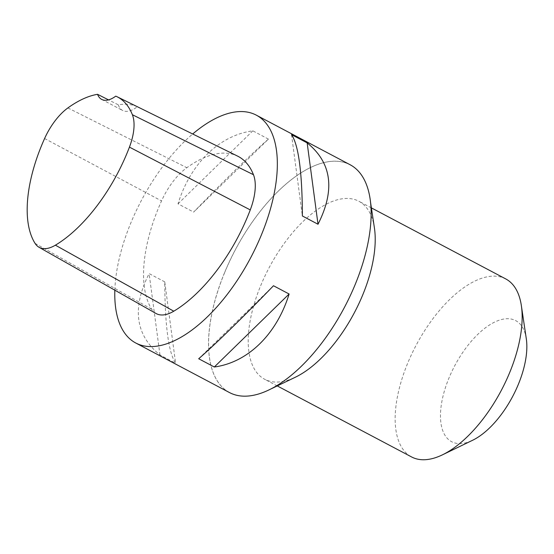 <?xml version="1.0" encoding="UTF-8"?>
<svg xmlns="http://www.w3.org/2000/svg" width="554" height="554" viewBox="0 0 554 554"><rect width="100%" height="100%" fill="white"/><g stroke="black" fill="none" stroke-linecap="round" stroke-linejoin="round"><path stroke-width="0.42" stroke-dasharray="2.77 2.08" d="M229.598 392.62A128.895 61.702 117.9 0 1 235.291 249.833A128.895 61.702 117.9 0 1 350.08 164.725M224.758 272.319A128.812 61.66 -62.1 0 0 268.946 389.919A128.812 61.66 -62.1 0 0 370.003 198.761A128.812 61.66 -62.1 0 0 309.153 168.208A128.812 61.66 -62.1 0 0 224.758 272.319M114.844 290.178A128.895 61.702 117.9 0 1 192.702 133.992M164.753 281.861L149.116 273.6C131.762 307.996 135.377 335.122 159.974 354.962L175.604 363.223C168.548 352.656 164.926 325.537 164.753 281.861L175.604 363.223M268.441 139.102L252.811 130.834C219.294 135.342 190.458 163.485 178.014 203.83L193.651 212.099C223.622 181.026 252.458 152.876 268.441 139.102L193.651 212.099M156.048 313.495A48.337 23.136 117.9 0 1 151.685 309.215A120.834 57.845 117.9 0 1 161.539 200.922A48.337 23.136 117.9 0 1 186.843 167.71A120.834 57.845 117.9 0 1 237.576 156.103M115.772 96.133L137.33 106.742A117.67 56.328 -62.1 0 0 118.307 104.845L108.515 99.879M118.307 104.845A32.222 15.422 -62.1 0 0 122.635 110.475A32.222 15.422 -62.1 0 0 137.33 106.742M291.522 134.615L302.38 215.977M273.482 285.746L198.685 358.743M159.974 354.962L149.116 273.6M178.014 203.83L252.811 130.834M374.393 227.777A100.696 48.205 -62.1 0 0 358.791 201.22A100.696 48.205 -62.1 0 0 260.844 285.275A100.696 48.205 -62.1 0 0 264.66 379.261A100.696 48.205 -62.1 0 0 295.386 377.205M526.3 338.757A68.474 32.776 -62.1 0 0 493.981 322.414A68.474 32.776 -62.1 0 0 449.072 377.773A68.474 32.776 -62.1 0 0 472.645 440.25M505.726 278.911A100.696 48.205 -62.1 0 0 407.786 362.96A100.696 48.205 -62.1 0 0 411.594 456.953M35.054 243.358L151.685 309.215M44.597 138.514L161.539 200.922M67.879 107.94L186.843 167.71M101.687 99.401L122.635 110.475M370.467 201.808L370.003 198.761M271.716 388.583L268.946 389.919M371.381 207.882L358.791 201.22M277.256 385.923L264.66 379.261"/><path stroke-width="0.83" d="M192.702 133.992A128.895 61.702 117.9 0 1 256.294 115.142L350.08 164.725A128.895 61.702 117.9 0 1 354.962 285.033A128.895 61.702 117.9 0 1 229.598 392.62L135.806 343.03A128.895 61.702 117.9 0 1 114.844 290.178M256.294 115.142A128.895 61.702 117.9 0 1 261.169 235.45A128.895 61.702 117.9 0 1 135.806 343.03M318.01 224.245L302.38 215.977C302.2 172.308 298.578 145.183 291.522 134.615L307.151 142.884C331.749 162.724 335.371 189.842 318.01 224.245L307.151 142.884M214.315 367.004L198.685 358.743C214.668 344.962 243.504 316.819 273.482 285.746L289.112 294.008C276.675 334.353 247.839 362.496 214.315 367.004L289.112 294.008M97.552 94.318A32.222 15.422 117.9 0 0 101.687 99.401A32.222 15.422 117.9 0 0 115.772 96.133A116.991 56.002 117.9 0 1 116.998 96.701L237.576 156.103A120.834 57.845 117.9 0 1 253.462 174.711A48.337 23.136 117.9 0 1 250.263 209.911A120.834 57.845 117.9 0 1 173.783 311.196A48.337 23.136 117.9 0 1 156.048 313.495L39.064 247.299A44.486 21.294 117.9 0 1 35.054 243.358A116.991 56.002 117.9 0 1 44.597 138.514A44.486 21.294 117.9 0 1 67.879 107.94A116.991 56.002 117.9 0 1 97.552 94.318L108.515 99.879M116.998 96.701A116.991 56.002 117.9 0 1 132.378 114.72A44.486 21.294 117.9 0 1 129.435 147.122A116.991 56.002 117.9 0 1 55.393 245.18A44.486 21.294 117.9 0 1 39.064 247.299M271.716 388.583L295.386 377.205A100.696 48.205 -62.1 0 0 374.393 227.777L370.467 201.808M277.256 385.923L411.594 456.953A100.696 48.205 -62.1 0 0 442.438 454.841L472.645 440.25A68.474 32.776 -62.1 0 0 526.3 338.757L521.349 305.586A100.696 48.205 -62.1 0 0 505.726 278.911L371.381 207.882M442.438 454.841A100.696 48.205 -62.1 0 0 521.349 305.586M129.435 147.122L250.263 209.911M55.393 245.18L173.783 311.196M132.378 114.72L253.462 174.711"/></g></svg>
